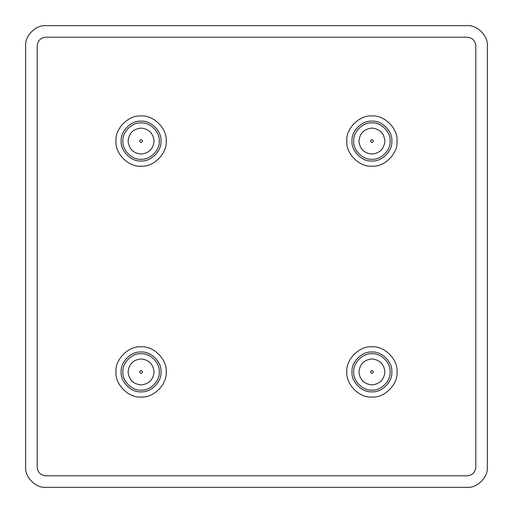 <?xml version="1.0" encoding="UTF-8"?>
<svg xmlns="http://www.w3.org/2000/svg" width="513" height="513" viewBox="0 0 513 513"><rect width="100%" height="100%" fill="white"/><g stroke="black" fill="none" stroke-linecap="round" stroke-linejoin="round"><path stroke-width="0.77" d="M358.94 371.925C359.767 364.095 364.095 359.767 371.925 358.94C379.755 359.767 384.083 364.095 384.91 371.925C384.083 379.755 379.755 384.083 371.925 384.91C364.095 384.083 359.767 379.755 358.94 371.925M371.925 397.03C359.504 398.152 345.698 384.346 346.82 371.925C345.698 359.504 359.504 345.698 371.925 346.82C384.346 345.698 398.152 359.504 397.03 371.925C398.152 384.346 384.346 398.152 371.925 397.03M371.925 391.836C362.075 392.727 351.123 381.775 352.014 371.925C351.123 362.075 362.075 351.123 371.925 352.014C381.775 351.123 392.727 362.075 391.836 371.925C392.727 381.775 381.775 392.727 371.925 391.836M371.925 390.104C362.928 390.919 352.931 380.922 353.746 371.925C352.931 362.928 362.928 352.931 371.925 353.746C380.922 352.931 390.919 362.928 390.104 371.925C390.919 380.922 380.922 390.919 371.925 390.104M358.94 141.075C359.767 133.245 364.095 128.917 371.925 128.09C379.755 128.917 384.083 133.245 384.91 141.075C384.083 148.905 379.755 153.233 371.925 154.06C364.095 153.233 359.767 148.905 358.94 141.075M371.925 166.18C359.504 167.302 345.698 153.496 346.82 141.075C345.698 128.654 359.504 114.848 371.925 115.97C384.346 114.848 398.152 128.654 397.03 141.075C398.152 153.496 384.346 167.302 371.925 166.18M371.925 160.986C362.075 161.877 351.123 150.925 352.014 141.075C351.123 131.225 362.075 120.273 371.925 121.164C381.775 120.273 392.727 131.225 391.836 141.075C392.727 150.925 381.775 161.877 371.925 160.986M371.925 159.254C362.928 160.069 352.931 150.072 353.746 141.075C352.931 132.078 362.928 122.081 371.925 122.896C380.922 122.081 390.919 132.078 390.104 141.075C390.919 150.072 380.922 160.069 371.925 159.254M154.06 371.925C153.233 379.755 148.905 384.083 141.075 384.91C133.245 384.083 128.917 379.755 128.09 371.925C128.917 364.095 133.245 359.767 141.075 358.94C148.905 359.767 153.233 364.095 154.06 371.925M141.075 397.03C153.496 398.152 167.302 384.346 166.18 371.925C167.302 359.504 153.496 345.698 141.075 346.82C128.654 345.698 114.848 359.504 115.97 371.925C114.848 384.346 128.654 398.152 141.075 397.03M141.075 391.836C150.925 392.727 161.877 381.775 160.986 371.925C161.877 362.075 150.925 351.123 141.075 352.014C131.225 351.123 120.273 362.075 121.164 371.925C120.273 381.775 131.225 392.727 141.075 391.836M141.075 390.104C150.072 390.919 160.069 380.922 159.254 371.925C160.069 362.928 150.072 352.931 141.075 353.746C132.078 352.931 122.081 362.928 122.896 371.925C122.081 380.922 132.078 390.919 141.075 390.104M154.06 141.075C153.233 148.905 148.905 153.233 141.075 154.06C133.245 153.233 128.917 148.905 128.09 141.075C128.917 133.245 133.245 128.917 141.075 128.09C148.905 128.917 153.233 133.245 154.06 141.075M141.075 166.18C153.496 167.302 167.302 153.496 166.18 141.075C167.302 128.654 153.496 114.848 141.075 115.97C128.654 114.848 114.848 128.654 115.97 141.075C114.848 153.496 128.654 167.302 141.075 166.18M141.075 160.986C150.925 161.877 161.877 150.925 160.986 141.075C161.877 131.225 150.925 120.273 141.075 121.164C131.225 120.273 120.273 131.225 121.164 141.075C120.273 150.925 131.225 161.877 141.075 160.986M141.075 159.254C150.072 160.069 160.069 150.072 159.254 141.075C160.069 132.078 150.072 122.081 141.075 122.896C132.078 122.081 122.081 132.078 122.896 141.075C122.081 150.072 132.078 160.069 141.075 159.254M37.193 467.151L37.193 45.849C37.744 40.63 40.63 37.744 45.849 37.193L467.151 37.193C472.37 37.744 475.256 40.63 475.808 45.849L475.808 467.151C475.256 472.37 472.37 475.256 467.151 475.808L45.849 475.808C40.63 475.256 37.744 472.37 37.193 467.151M45.849 487.35C35.859 488.254 24.746 477.141 25.65 467.151L25.65 45.849C24.746 35.859 35.859 24.746 45.849 25.65L467.151 25.65C477.141 24.746 488.254 35.859 487.35 45.849L487.35 467.151C488.254 477.141 477.141 488.254 467.151 487.35L45.849 487.35C35.859 488.254 24.746 477.141 25.65 467.151M25.65 45.849C24.746 35.859 35.859 24.746 45.849 25.65M487.35 467.151C488.254 477.141 477.141 488.254 467.151 487.35M467.151 25.65C477.141 24.746 488.254 35.859 487.35 45.849M370.482 371.925C371.444 370.065 372.406 370.065 373.368 371.925C372.406 373.785 371.444 373.785 370.482 371.925M370.482 141.075C371.444 139.215 372.406 139.215 373.368 141.075C372.406 142.935 371.444 142.935 370.482 141.075M139.632 371.925C140.594 370.065 141.556 370.065 142.518 371.925C141.556 373.785 140.594 373.785 139.632 371.925M139.632 141.075C140.594 139.215 141.556 139.215 142.518 141.075C141.556 142.935 140.594 142.935 139.632 141.075"/></g></svg>
